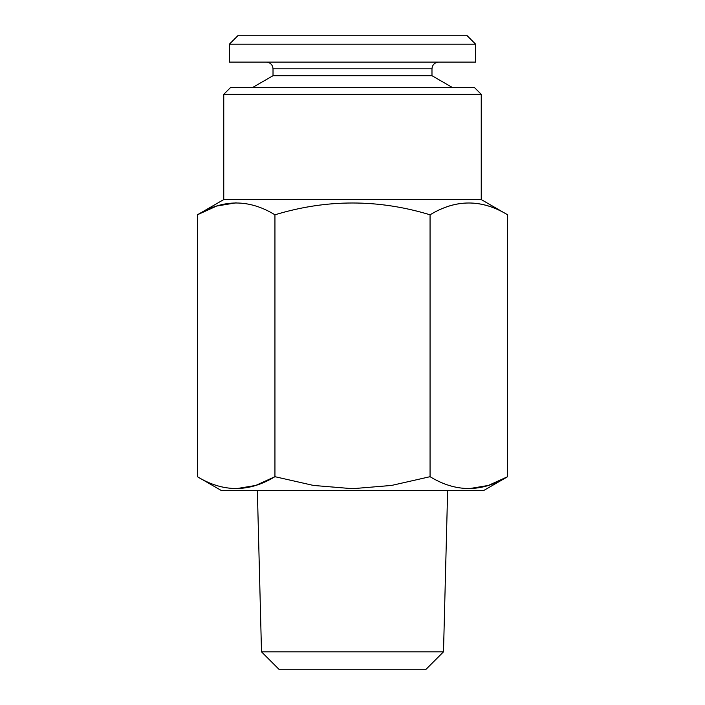 <?xml version="1.0" encoding="UTF-8"?>
<svg xmlns="http://www.w3.org/2000/svg" width="705" height="705" viewBox="0 0 705 705"><rect width="100%" height="100%" fill="white"/><g stroke="black" fill="none" stroke-linecap="round" stroke-linejoin="round"><path stroke-width="1.06" d="M475.646 44.203L466.684 35.25L238.316 35.25L229.354 44.203L229.354 62.119L475.646 62.119L475.646 44.203L229.354 44.203M481.242 94.338L223.758 94.338L230.473 87.623L474.527 87.623L481.242 94.338L481.242 199.568L507.618 214.805C481.85 199.057 455.994 199.057 430.059 214.805C455.827 199.057 481.682 199.057 507.618 214.805L507.618 476.695L483.48 490.636L221.52 490.636L197.382 476.695C223.15 492.442 249.006 492.442 274.941 476.695L313.434 485.437L352.5 488.697L391.566 485.437L430.059 476.695C455.827 492.442 481.682 492.442 507.618 476.695L488.371 485.445L468.843 488.697M261.502 651.834L443.498 651.834L425.591 669.75L279.409 669.75L261.502 651.834L257.36 490.636M430.059 476.695L430.059 214.805C378.356 199.057 326.644 199.057 274.941 214.805L274.941 476.695L255.695 485.445L236.157 488.697M274.941 214.805C249.173 199.057 223.318 199.057 197.382 214.805L197.382 476.695M481.242 199.568L223.758 199.568L197.382 214.805L216.629 206.054L236.157 202.802M266.305 62.119C270.42 62.551 272.659 64.789 273.02 68.834L431.98 68.834L431.98 75.708L273.02 75.708L252.381 87.623M223.758 94.338L223.758 199.568M443.498 651.834L447.64 490.636M431.98 68.834C432.341 64.789 434.58 62.551 438.695 62.119M273.02 68.834L273.02 75.708M431.98 75.708L452.619 87.623"/></g></svg>
